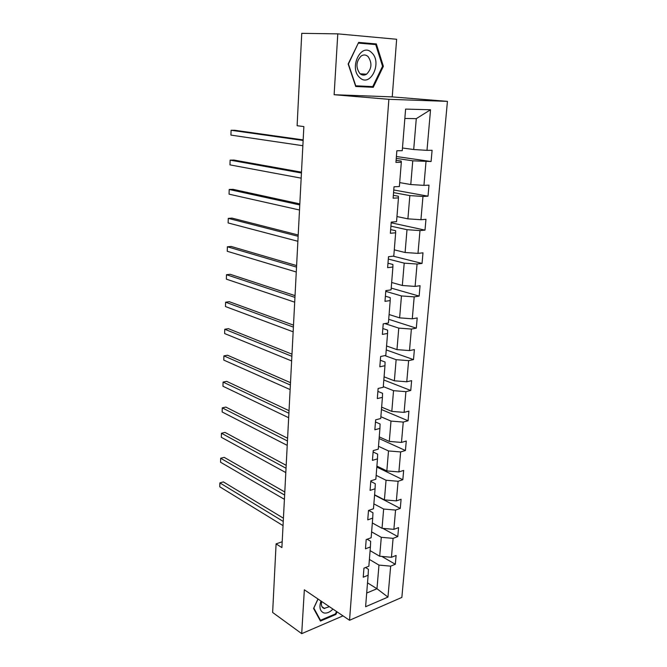 <?xml version="1.0" encoding="UTF-8"?>
<svg xmlns="http://www.w3.org/2000/svg" width="667" height="667" viewBox="0 0 667 667"><rect width="100%" height="100%" fill="white"/><g stroke="black" fill="none" stroke-linecap="round" stroke-linejoin="round"><path stroke-width="1" d="M337.785 33.859L334.125 94.722L392.238 96.89L396.64 39.261L337.785 33.859L301.751 33.35L297.107 125.73L303.86 126.572L281.891 547.599L276.088 543.872L272.636 612.464L301.709 633.65L343.005 615.866M392.238 96.89L447.432 101.359L401.851 597.415L349.541 620.277L388.878 99.316L447.432 101.359M402.468 148.007L413.698 149.516L416.283 118.659L430.54 109.755L426.997 150.35L432.091 150.283L431.09 161.531L396.406 156.52M413.698 149.516L426.997 150.35M399.691 182.616L410.772 184.526L412.756 160.814L431.09 161.531M426.005 161.656L423.937 185.376L428.998 185.143L428.014 196.165L393.763 189.978M396.957 216.558L407.904 218.843L409.846 195.598L422.97 196.457L428.014 196.165M422.97 196.457L420.935 219.718L425.963 219.31L424.996 230.123L391.179 222.803M394.289 249.85L405.094 252.493L406.995 229.698L419.985 230.582L424.996 230.123M419.985 230.582L417.992 253.385L422.986 252.826L422.044 263.432L393.23 256.178M391.662 282.5L402.334 285.493L404.202 263.14L417.058 264.04L422.044 263.432M417.058 264.04L415.107 286.41L420.06 285.701L419.143 296.098L391.212 288.094M389.086 314.541L399.625 317.867L401.459 295.94L414.19 296.865L419.143 296.098M414.19 296.865L412.273 318.809L417.2 317.942L416.291 328.156L388.703 319.293M386.56 345.981L396.973 349.633L398.774 328.114L411.381 329.056L416.291 328.156M411.381 329.056L409.496 350.584L414.39 349.583L413.498 359.605L386.243 349.925M384.075 376.838L394.364 380.807L396.131 359.688L408.621 360.647L413.498 359.605M408.621 360.647L406.77 381.774L411.631 380.64L410.755 390.47L383.825 379.998M381.641 407.137L391.812 411.397L393.538 390.67L405.911 391.646L410.755 390.47M405.911 391.646L404.102 412.381L408.921 411.122L408.071 420.769L381.449 409.538M379.248 436.885L389.295 441.429L390.995 421.085L403.252 422.078L408.071 420.769M403.252 422.078L401.476 442.429L406.27 441.037L405.428 450.517L379.114 438.561M376.905 466.091L386.835 470.919L388.502 450.942L400.642 451.943L405.428 450.517M400.642 451.943L398.899 471.928L403.66 470.418L402.835 479.723L376.822 467.067M374.596 494.781L384.409 499.866L386.051 480.248L398.082 481.274L402.835 479.723M398.082 481.274L396.365 500.9L401.092 499.275L400.283 508.412L374.571 495.072M372.328 522.961L382.033 528.306L383.65 509.038L395.564 510.072L400.283 508.412M395.564 510.072L393.88 529.348L398.574 527.614L397.782 536.593L382.858 528.381M370.102 550.65L379.698 556.236L381.282 537.31L393.088 538.361L397.782 536.593M393.088 538.361L391.437 557.295L396.106 555.453L395.323 564.274L381.841 556.436M367.517 582.866L376.98 588.736L378.964 565.091L390.662 566.15L395.323 564.274M390.662 566.15L387.961 597.09L365.599 606.737L368.126 575.237L363.232 577.213L363.94 568.167L368.851 566.225L370.402 546.94L365.466 548.808L366.191 539.586L371.144 537.76L372.72 518.117L367.75 519.868L368.492 510.48L373.47 508.771L375.079 488.769L370.077 490.395L370.827 480.832L375.846 479.248L377.48 458.863L372.444 460.372L373.212 450.625L378.264 449.166L379.932 428.397L374.854 429.773L375.638 419.843L380.724 418.509L382.424 397.349L377.314 398.591L378.114 388.469L383.242 387.277L384.967 365.708L379.823 366.808L380.632 356.486L385.801 355.436L387.569 333.45L382.374 334.4L383.208 323.879L388.411 322.97L390.212 300.55L384.984 301.359L385.826 290.629L391.07 289.87L392.905 267.008L387.635 267.65L388.502 256.703L393.78 256.111L395.656 232.791L390.353 233.267L391.229 222.103L396.548 221.677L398.466 197.882L393.113 198.191L394.014 186.793L399.375 186.543L401.326 162.256L395.94 162.389L396.857 150.759L402.259 150.684L405.603 109.096L430.54 109.755M401.326 162.256L401.209 161.081L396.106 160.322M396.256 158.396L412.756 160.814M410.772 184.526L423.937 185.376M398.466 197.882L398.382 196.24L393.347 195.306M393.555 192.605L409.846 195.598M407.904 218.843L420.935 219.718M395.656 232.791L395.614 230.707L390.637 229.598M390.912 226.155L406.995 229.698M405.094 252.493L417.992 253.385M392.905 267.008L392.896 264.499L387.986 263.215M388.319 259.071L404.202 263.14M402.334 285.493L415.107 286.41M390.212 300.55L390.237 297.632L385.384 296.198M385.768 291.362L401.459 295.94M399.625 317.867L412.273 318.809M387.569 333.45L387.627 330.14L382.841 328.539M384.909 323.587L398.774 328.114M396.973 349.633L409.496 350.584M384.967 365.708L385.067 362.014L380.332 360.272M384.892 355.619L396.131 359.688M394.364 380.807L406.77 381.774M382.424 397.349L382.55 393.297L377.881 391.412M383.292 386.61L393.538 390.67M391.812 411.397L404.102 412.381M379.932 428.397L380.09 423.995L375.471 421.978M380.874 416.725L390.995 421.085M389.295 441.429L401.476 442.429M377.48 458.863L377.664 454.127L373.103 451.976M378.489 446.298L388.502 450.942M386.835 470.919L398.899 471.928M375.079 488.769L375.288 483.708L370.777 481.424M376.155 475.346L386.051 480.248M384.409 499.866L396.365 500.9M372.72 518.117L372.961 512.748L368.651 510.43M373.862 503.868L383.65 509.038M382.033 528.306L393.88 529.348M370.402 546.94L370.669 541.271L367.125 539.244M371.611 531.891L381.282 537.31M379.698 556.236L391.437 557.295M368.126 575.237L368.417 569.284L365.524 567.534M334.125 94.722L388.878 99.316M349.541 620.277L304.344 589.795L301.709 633.65M282.191 541.762L276.088 543.872M416.283 118.659L404.844 118.459M369.401 559.421L378.964 565.091M366.7 593.046L376.98 588.736L387.961 597.09M317.976 598.991L313.573 608.454L320.443 621.06L335.876 614.474L337.077 611.872M355.736 86.502L373.253 87.302L383.375 66.308L376.33 43.93L358.646 42.413L348.157 63.999L355.736 86.502M335.209 614.024L335.876 614.474M355.678 86.335L367.05 86.852L367.292 86.351M370.135 44.105L358.462 42.788M367.05 86.852L373.253 87.302M370.027 43.78L376.33 43.93M382.541 66.266L383.375 66.308M283.425 518.201L223.37 481.899L219.877 482.883L283.258 521.444M219.751 486.793L219.877 482.883L219.751 486.793L283.033 525.629M284.792 491.988L224.179 457.345L220.66 458.262L284.634 495.064M220.535 462.231L220.66 458.262L220.535 462.231L284.409 499.325M286.185 465.341L224.996 432.408L221.452 433.258L286.026 468.251M221.327 437.294L221.452 433.258L221.327 437.294L285.801 472.578M320.96 601C318.976 607.337 319.952 611.314 323.887 612.931C326.805 613.54 329.832 612.256 332.95 609.088M321.694 601.501C320.902 605.219 321.694 607.537 324.079 608.437L329.39 606.687M336.543 611.514L335.434 613.923L320.477 620.293L313.832 608.087L318.034 599.033M319.751 619.793L320.477 620.293M359.738 77.589C370.26 88.094 382.616 62.456 371.752 52.76C361.306 41.662 348.474 68.076 359.738 77.589M359.88 73.562C361.981 75.379 364.207 75.588 366.558 74.195C371.811 68.843 372.328 62.981 368.092 56.603C365.941 54.686 363.648 54.469 361.214 55.97C356.028 61.464 355.586 67.325 359.88 73.562M358.579 43.122L375.713 44.581L382.55 66.258L372.736 86.602L355.761 85.818L348.424 64.024L358.304 43.113M287.594 438.244L225.83 407.078L222.261 407.862L287.452 440.979M222.136 411.964L222.261 407.862L222.136 411.964L287.227 445.381M289.036 410.689L226.672 381.357L223.078 382.074L288.903 413.24M222.953 386.235L223.078 382.074L222.953 386.235L288.669 417.717M290.495 382.666L227.53 355.228L223.912 355.87L290.37 385.026M223.778 360.097L223.912 355.87L223.778 360.097L290.137 389.578M291.988 354.152L228.406 328.681L224.762 329.248L291.871 356.311M224.621 333.542L224.762 329.248L224.621 333.542L291.629 360.947M293.497 325.146L229.29 301.709L225.621 302.201L293.397 327.105M225.479 306.562L225.621 302.201L225.479 306.562L293.147 331.816M295.039 295.623L230.19 274.295L226.488 274.712L294.947 297.374M226.355 279.148L226.488 274.712L226.355 279.148L294.697 302.168M296.607 265.583L231.107 246.44L227.38 246.773L296.523 267.108M227.239 251.276L227.38 246.773L227.239 251.276L296.273 271.994M298.199 235.001L232.033 218.117L228.281 218.367L298.132 236.301M228.139 222.953L228.281 218.367L228.139 222.953L297.874 241.279M299.825 203.877L232.983 189.328L229.198 189.495L299.775 204.936M229.048 194.155L229.198 189.495L229.048 194.155L299.508 210.005M301.484 172.178L233.942 160.063L230.132 160.138L301.442 172.995M229.982 164.874L230.132 160.138L229.982 164.874L301.167 178.156M303.168 139.895L234.917 130.298L231.082 130.273L303.135 140.462M230.924 135.093L231.082 130.273L230.924 135.093L302.86 145.714M321.969 606.695L324.687 608.546M360.18 73.82L366.558 74.195"/></g></svg>
